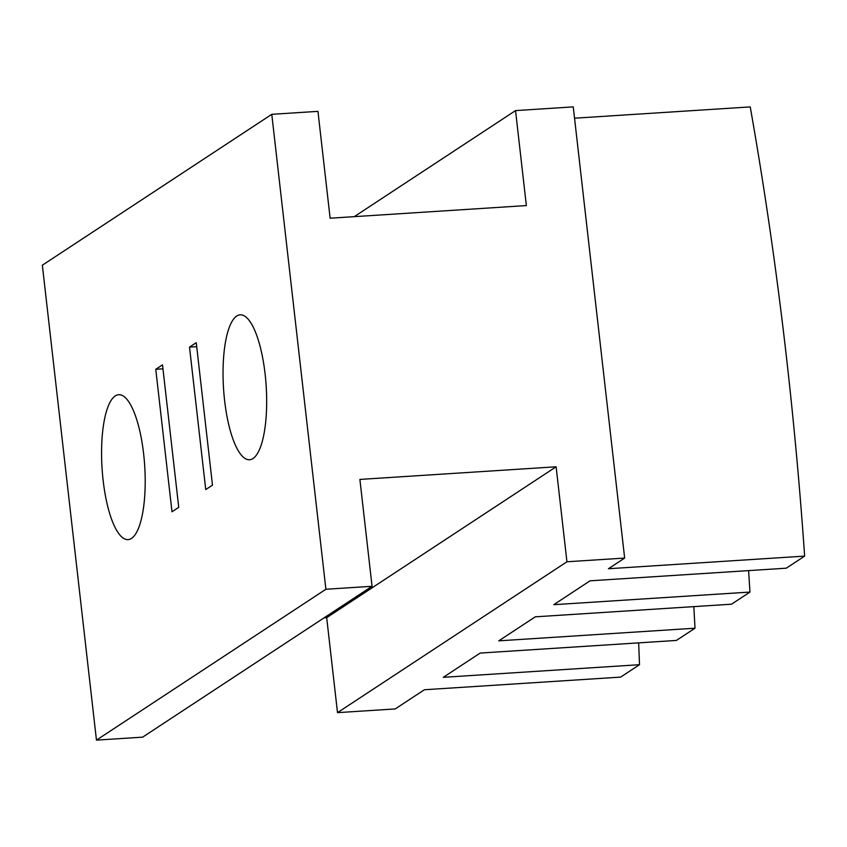 <?xml version="1.0" encoding="UTF-8"?>
<svg xmlns="http://www.w3.org/2000/svg" width="847" height="847" viewBox="0 0 847 847"><rect width="100%" height="100%" fill="white"/><g stroke="black" fill="none" stroke-linecap="round" stroke-linejoin="round"><path stroke-width="1.27" d="M143.63 453.844A72.609 21.355 -93.7 0 0 118.728 394.702A72.609 21.355 -93.7 0 0 103.143 480.471A72.609 21.355 -93.7 0 0 128.056 539.613A72.609 21.355 -93.7 0 0 143.63 453.844M265.1 373.972A72.609 21.355 -93.7 0 0 240.188 314.83A72.609 21.355 -93.7 0 0 224.614 400.599A72.609 21.355 -93.7 0 0 249.516 459.741A72.609 21.355 -93.7 0 0 265.1 373.972M693.831 606.621L695.006 628.209L676.393 640.438L480.175 653.069L443.288 677.325L639.506 664.694L620.629 677.113L424.4 689.744L395.221 708.928L337.508 712.645L326.688 617.664L324.094 617.823M748.589 570.613L749.976 592.064L731.512 604.197L535.283 616.828L498.777 640.84L695.006 628.209M574.541 118.209L750.23 106.902C775.64 250.553 793.787 400.282 804.65 556.108L786.27 568.189L590.041 580.82L553.747 604.694L749.976 592.064M804.65 556.108L608.421 568.739L624.652 558.067L573.25 106.881L515.537 110.597L354.237 216.663M624.652 558.067L566.939 561.773L556.119 466.792L359.89 479.423L372.066 586.283L325.894 589.258L271.781 114.324L317.953 111.349L330.129 218.208L526.358 205.577L515.537 110.597M556.119 466.792L326.688 617.664M271.781 114.324L42.35 265.196L96.463 740.119L142.635 737.155L372.066 586.283M566.939 561.773L337.508 712.645M96.463 740.119L325.894 589.258M155.763 369.292L171.994 511.779L178.738 507.332L162.508 364.856L155.763 369.292L162.963 368.826M189.506 347.111L205.736 489.587L212.481 485.151L196.25 342.675L189.506 347.111L196.705 346.645M638.659 642.873L639.506 664.694"/></g></svg>
